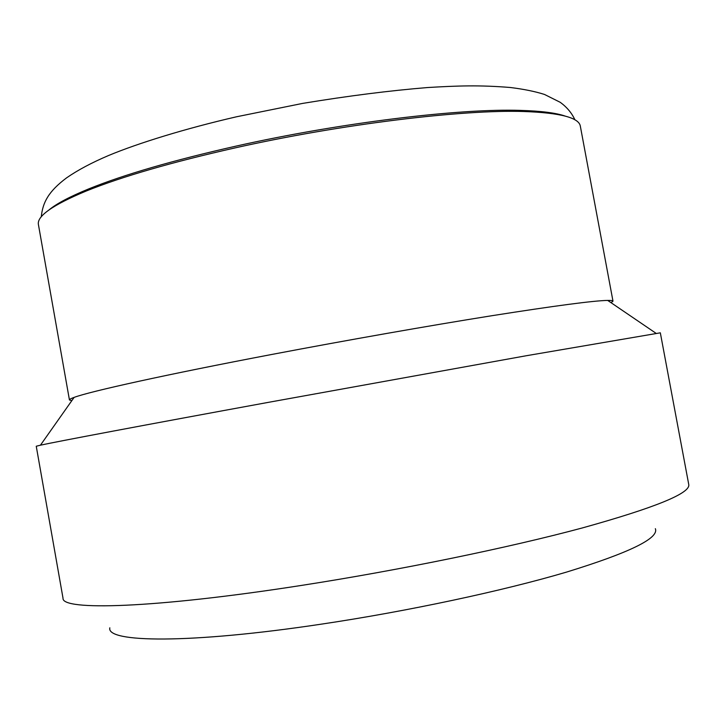 <?xml version="1.0" encoding="UTF-8"?>
<svg xmlns="http://www.w3.org/2000/svg" width="725" height="725" viewBox="0 0 725 725"><rect width="100%" height="100%" fill="white"/><g stroke="black" fill="none" stroke-linecap="round" stroke-linejoin="round"><path stroke-width="1.09" d="M49.001 209.924C56.505 203.68 69.763 196.665 88.767 188.881C124.102 174.571 173.094 160.343 235.743 146.187C340.243 122.706 459.895 108.297 520.632 110.399C541.158 110.998 556.03 112.901 565.255 116.109M71.82 400.662L69.437 399.955L38.443 224.714C36.585 216.304 52.454 205.102 86.057 191.092C121.809 176.646 171.472 162.255 235.036 147.909C341.103 124.093 462.559 109.43 523.939 111.514C560.325 112.801 579.13 117.713 580.344 126.232L612.987 301.174L611.003 302.669M69.437 399.955C69.319 399.403 70.887 398.551 74.131 397.382C89.991 391.418 166.152 374.526 272.31 354.362C346.686 340.215 429.073 325.733 491.613 315.756C554.933 305.778 593.621 300.667 607.686 300.413C611.13 300.368 612.897 300.621 612.987 301.174M268.567 402.321L526.214 355.748L660.33 332.82L688.75 484.508C690.68 493.19 655.219 507.663 582.356 527.936C509.267 547.602 400.146 570.104 301.573 585.401C153.428 608.529 61.444 610.812 63.021 598.225L36.25 446.237L40.446 445.186C56.097 441.733 143.178 425.285 268.567 402.321M109.828 627.823C106.031 642.622 189.044 644.045 321.021 624.198C407.776 611.275 503.114 590.866 566.424 572.125C629.599 552.677 659.243 538.195 655.346 528.688M574.943 119.879C571.826 113.064 566.932 107.209 560.262 102.325L544.557 94.477C535.367 91.513 523.976 89.193 510.373 87.498C479.37 84.97 457.783 85.749 427.668 87.535C389.842 90.616 348.172 95.899 302.678 103.394L236.613 116.761C185.763 128.452 138.058 143.197 108.569 155.512C91.758 162.654 77.765 170.103 66.591 177.852C48.43 191.482 42.757 202.384 41.262 216.866M520.632 110.399L523.939 111.514M607.686 300.413L656.043 333.31M74.131 397.382L40.446 445.186M88.767 188.881L86.057 191.092"/></g></svg>
